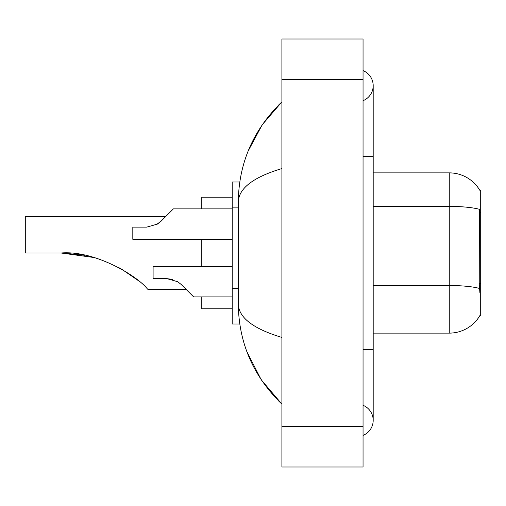 <?xml version="1.0" encoding="UTF-8"?>
<svg xmlns="http://www.w3.org/2000/svg" width="506" height="506" viewBox="0 0 506 506"><rect width="100%" height="100%" fill="white"/><g stroke="black" fill="none" stroke-linecap="round" stroke-linejoin="round"><path stroke-width="0.76" d="M373.188 333.125L449.258 333.125A35.496 35.496 0 0 0 479.884 315.58L479.701 315.883L480.7 315.883L480.7 190.117L479.777 190.243A35.496 35.496 0 0 0 449.258 172.875A35.496 35.496 0 0 1 479.701 190.117A35.496 35.496 0 0 0 449.258 172.875L373.188 172.875M239.774 182.002L232.21 182.002L232.21 323.998L239.774 323.998M363.049 435.394A16.23 16.23 0 0 0 363.049 405.306A16.23 16.23 0 0 1 363.049 435.394A16.23 16.23 0 0 0 373.188 420.353A16.23 16.23 0 0 1 363.049 435.394M363.049 70.606A16.23 16.23 0 0 1 363.049 100.694A16.23 16.23 0 0 0 363.049 70.606A16.23 16.23 0 0 1 373.188 85.647A16.23 16.23 0 0 0 363.049 70.606M281.905 168.561C253.221 177.208 238.68 188.384 238.294 202.084L238.294 303.916C238.617 317.572 253.158 328.742 281.905 337.439M281.905 467.006L363.049 467.006L363.049 38.994L281.905 38.994L281.905 467.006M238.294 202.084C238.724 163.077 253.266 129.675 281.905 101.877L262.222 124.754L248.168 151.022M246.941 351.803L261.248 379.804L281.905 404.123C253.266 376.319 238.724 342.916 238.294 303.916M479.884 292.557L479.233 283.746L479.372 209.301A35.496 6.167 180 0 0 449.258 206.397L449.258 172.875A35.496 35.496 0 0 1 479.777 190.243M186.265 289.514L188.593 291.848L186.265 289.514L148.024 289.514L147.157 288.648C136.443 275.327 94.477 250.236 61.099 253L25.3 253L25.3 216.486L165.772 216.486L168.308 213.949L165.772 216.486M188.593 291.848L181.35 284.6L193.665 296.914L232.21 296.914M177.695 281.703L181.35 284.6L193.665 296.914L181.35 284.6L177.695 281.703L167.005 278.661L153.097 278.661L153.097 266.491L232.21 266.491M172.552 279.432L167.005 278.661M168.308 213.949L161.066 221.198L173.381 208.877L232.21 208.877M156.107 224.835L161.066 221.198L173.381 208.877L161.066 221.198L157.41 224.095L146.721 227.137L132.812 227.137L132.812 239.306L232.21 239.306M157.41 224.095L161.066 221.198M201.78 239.306L201.78 266.491M201.78 296.914L201.78 308.786L232.21 308.786M232.21 197.213L201.78 197.213L201.78 208.877M62.82 253.013L84.591 255.29M118.334 267.301L131.75 275.612L138.011 280.387L121.522 269.059M93.844 257.491L61.099 253M480.7 212.748L479.233 212.748M480.7 283.746L479.233 283.746M238.294 207.144L232.21 207.144M238.294 288.287L232.21 288.287M363.049 349.355L373.188 349.355L373.188 85.647M363.049 156.645L373.188 156.645M281.905 426.438L363.049 426.438M281.905 79.562L363.049 79.562M449.258 333.125L449.258 206.397L373.188 206.397M479.486 288.445A35.496 6.167 180 0 0 449.258 285.51L373.188 285.51M373.188 349.355L373.188 420.353M281.905 101.877L278.376 105.286M281.905 404.123L278.376 400.714"/></g></svg>
